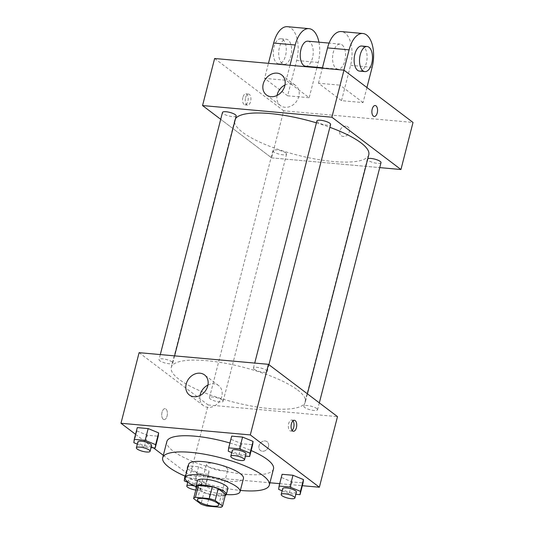 <?xml version="1.0" encoding="UTF-8"?>
<svg xmlns="http://www.w3.org/2000/svg" width="534" height="534" viewBox="0 0 534 534"><rect width="100%" height="100%" fill="white"/><g stroke="black" fill="none" stroke-linecap="round" stroke-linejoin="round"><path stroke-width="0.4" stroke-dasharray="2.67 2" d="M226.583 467.864A11.014 2.877 14.4 0 1 227.818 469.753A11.014 2.877 14.4 0 1 216.43 469.807A11.014 2.877 14.4 0 1 206.484 464.28A11.014 2.877 14.4 0 1 214.902 463.585A11.014 2.877 14.4 0 1 226.583 467.864M206.925 506.052L209.949 494.284L223.773 495.532L220.756 507.3M225.575 494.317A14.952 3.905 14.4 0 1 223.773 495.532M209.949 494.284A14.952 3.905 14.4 0 1 204.021 492.375L200.998 504.143M196.639 486.781L204.021 492.375M196.305 488.069A15.733 4.112 -165.6 0 0 218.299 495.999A15.733 4.112 -165.6 0 0 225.268 495.512M227.858 488.583A15.733 4.112 14.4 0 1 219.808 490.119A15.733 4.112 14.4 0 1 204.328 486.247A15.733 4.112 14.4 0 1 197.38 480.754M195.851 486.714A28.315 7.403 -165.6 0 0 225.562 494.477A28.315 7.403 -165.6 0 0 226.323 494.537M188.589 464.386A28.315 7.403 -165.6 0 0 201.098 474.279A28.315 7.403 -165.6 0 0 228.966 481.234A28.315 7.403 -165.6 0 0 243.444 478.471M185.518 476.335A55.049 14.385 -165.6 0 0 240.38 490.419M273.495 468.939A55.049 14.385 14.4 0 1 245.34 474.319A55.049 14.385 14.4 0 1 191.165 460.789A55.049 14.385 14.4 0 1 166.848 441.558M229.92 443.006A55.049 14.385 14.4 0 1 251.154 450.556M187.28 469.106L197.76 473.411L208.647 474.392L209.054 471.068L198.575 466.763L187.688 465.781L187.28 469.106L197.76 473.411L208.647 474.392L209.054 471.068L198.575 466.763L187.688 465.781L187.28 469.106L184.257 480.874M133.847 442.693L136.871 430.925L137.278 427.601L136.871 430.925L147.351 435.23L158.238 436.211L147.351 435.23L144.327 446.991L151.029 447.599M135.556 434.316L153.371 447.812M163.311 455.335L190.031 475.574L269.937 482.776M279.696 483.657L302.344 485.7M278.675 489.384L282.106 474.292L281.692 477.616L292.171 481.922L303.065 482.903L292.171 481.922L289.154 493.683L295.856 494.29M228.265 451.197L231.696 436.104L231.282 439.429L241.762 443.734L252.655 444.715L241.762 443.734L238.745 455.502L245.446 456.109M139.1 352.667L208.16 404.972L190.031 475.574M208.16 404.972L337.495 416.627M268.475 446.524A5.507 4.512 -52.9 0 0 267.087 441.711A5.507 4.512 -52.9 0 0 260.165 443.38A5.507 4.512 -52.9 0 0 260.438 450.489A5.507 4.512 -52.9 0 0 268.475 446.524A5.507 4.512 -52.9 0 0 267.087 441.711A5.507 4.512 -52.9 0 0 260.165 443.374A5.507 4.512 -52.9 0 0 260.432 450.489A5.507 4.512 -52.9 0 0 268.475 446.524M297.578 389.987A69.22 18.089 14.4 0 1 305.348 401.862A69.22 18.089 14.4 0 1 233.799 402.169A69.22 18.089 14.4 0 1 171.247 367.432A69.22 18.089 14.4 0 1 224.18 363.067A69.22 18.089 14.4 0 1 297.578 389.987M171.941 361.845A7.075 1.849 14.4 0 1 172.736 363.06A7.075 1.849 14.4 0 1 165.427 363.093A7.075 1.849 14.4 0 1 159.032 359.542A7.075 1.849 14.4 0 1 164.445 359.095A7.075 1.849 14.4 0 1 171.941 361.845M222.351 400.033A7.075 1.849 14.4 0 1 223.145 401.241A7.075 1.849 14.4 0 1 215.836 401.274A7.075 1.849 14.4 0 1 209.441 397.723A7.075 1.849 14.4 0 1 214.855 397.283A7.075 1.849 14.4 0 1 222.351 400.033M316.769 408.537A7.075 1.849 14.4 0 1 317.563 409.752A7.075 1.849 14.4 0 1 310.247 409.785A7.075 1.849 14.4 0 1 303.859 406.234A7.075 1.849 14.4 0 1 309.266 405.787A7.075 1.849 14.4 0 1 316.769 408.537M254.244 369.261A7.075 1.849 -165.6 0 0 261.74 372.018A7.075 1.849 -165.6 0 0 267.154 371.571A7.075 1.849 -165.6 0 0 260.759 368.019A7.075 1.849 -165.6 0 0 253.45 368.053A7.075 1.849 -165.6 0 0 254.244 369.261M163.244 419.27A5.507 2.81 95.1 0 0 164.072 419.604A5.507 2.81 95.1 0 0 167.369 414.371A5.507 2.81 95.1 0 0 165.059 408.637A5.507 2.81 95.1 0 0 161.875 413.029A5.507 2.81 95.1 0 0 163.244 419.27A5.507 2.81 95.1 0 0 164.078 419.604A5.507 2.81 95.1 0 0 167.369 414.371A5.507 2.81 95.1 0 0 165.066 408.637A5.507 2.81 95.1 0 0 161.882 413.029A5.507 2.81 95.1 0 0 163.25 419.27M292.111 430.451A5.507 2.81 -84.9 0 1 290.69 431.018A5.507 2.81 -84.9 0 1 288.387 425.278A5.507 2.81 -84.9 0 1 291.677 420.044A5.507 2.81 -84.9 0 1 292.505 420.385A5.507 2.81 -84.9 0 1 292.979 420.859M207.953 385.041A12.589 10.313 127.1 0 1 218.593 385.555A12.589 10.313 127.1 0 1 221.77 396.562A12.589 10.313 127.1 0 1 203.394 405.62A12.589 10.313 127.1 0 1 200.016 395.52M368.794 154.753A69.22 18.089 14.4 0 1 297.244 155.06A69.22 18.089 14.4 0 1 234.7 120.324A69.22 18.089 14.4 0 1 235.494 118.648M316.408 122.847A69.22 18.089 14.4 0 1 329.865 127.312M316.896 120.944A7.075 1.849 -165.6 0 0 317.69 122.159A7.075 1.849 -165.6 0 0 325.193 124.909A7.075 1.849 -165.6 0 0 330.599 124.462M285.797 152.924A7.075 1.849 14.4 0 1 286.591 154.139A7.075 1.849 14.4 0 1 279.282 154.166A7.075 1.849 14.4 0 1 272.894 150.615A7.075 1.849 14.4 0 1 278.301 150.174A7.075 1.849 14.4 0 1 285.797 152.924M381.009 162.643A7.075 1.849 14.4 0 1 373.7 162.676A7.075 1.849 14.4 0 1 367.305 159.125A7.075 1.849 14.4 0 1 367.793 158.658M236.182 115.951A7.075 1.849 14.4 0 1 228.872 115.985A7.075 1.849 14.4 0 1 222.484 112.434M271.606 157.864L379.734 167.609L271.606 157.864L220.716 119.316L271.606 157.864L283.688 110.798L413.022 122.453M231.736 452.625L238.745 455.502M246 453.94A7.075 1.849 14.4 0 1 238.691 453.967A7.075 1.849 14.4 0 1 232.303 450.422M231.282 439.429L241.762 443.734M137.318 444.114L144.327 446.991M151.589 445.429A7.075 1.849 14.4 0 1 144.28 445.463A7.075 1.849 14.4 0 1 137.885 441.912M136.871 430.925L147.351 435.23M282.146 490.806L289.154 493.683M296.41 492.121A7.075 1.849 14.4 0 1 289.101 492.154A7.075 1.849 14.4 0 1 282.713 488.603M281.692 477.616L292.171 481.922M187.728 482.302L194.736 485.179L205.623 486.16L206.037 482.836L195.557 478.531L185.198 477.596M201.205 482.402A7.075 1.849 14.4 0 1 201.999 483.61A7.075 1.849 14.4 0 1 194.69 483.644A7.075 1.849 14.4 0 1 188.295 480.093A7.075 1.849 14.4 0 1 193.702 479.652A7.075 1.849 14.4 0 1 201.205 482.402M197.76 473.411L194.736 485.179M208.647 474.392L205.623 486.16M209.054 471.068L206.037 482.836M198.575 466.763L195.557 478.531M187.688 465.781L185.031 476.121M194.356 486.013A7.075 1.849 14.4 0 1 199.696 488.283A7.075 1.849 14.4 0 1 200.49 489.498A7.075 1.849 14.4 0 1 195.798 490.058M375.215 105.525L375.208 105.525A5.507 2.81 95.1 0 0 375.208 105.525A5.507 2.81 95.1 0 0 371.918 110.752A5.507 2.81 95.1 0 0 374.221 116.492A5.507 2.81 95.1 0 0 374.227 116.492L374.221 116.492M277.059 95.459A12.589 10.313 -52.9 0 0 280.437 105.558A12.589 10.313 -52.9 0 0 296.25 101.754A12.589 10.313 -52.9 0 0 295.636 85.493A12.589 10.313 -52.9 0 0 284.989 84.979M242.87 97.448A5.507 2.81 95.1 0 0 244.892 104.838A5.507 2.81 95.1 0 0 248.183 99.604A5.507 2.81 95.1 0 0 245.88 93.871A5.507 2.81 95.1 0 0 242.87 97.448M214.635 58.493L283.688 110.798M245.587 97.689A5.507 2.81 -84.9 0 1 248.597 94.111A5.507 2.81 -84.9 0 1 250.9 99.851A5.507 2.81 -84.9 0 1 247.609 105.078A5.507 2.81 -84.9 0 1 245.587 97.689M345.905 126.184A5.507 4.512 -52.9 0 0 340.305 129.715A5.507 4.512 -52.9 0 0 341.253 135.723A5.507 4.512 -52.9 0 0 348.175 134.054A5.507 4.512 -52.9 0 0 347.908 126.945A5.507 4.512 -52.9 0 0 345.905 126.184A5.507 4.512 127.1 0 1 347.901 126.938A5.507 4.512 127.1 0 1 348.175 134.054A5.507 4.512 127.1 0 1 341.253 135.723A5.507 4.512 127.1 0 1 340.305 129.709A5.507 4.512 127.1 0 1 345.899 126.184M366.925 87.536L363.06 102.588L341.506 100.646L318.484 83.211L340.045 85.153L343.896 70.141M363.06 102.588L340.045 85.153M287.432 26.7A25.171 12.856 -84.9 0 1 296.677 60.489L287.619 95.786L309.173 97.729L286.151 80.294L264.597 78.351L268.455 63.339M287.619 95.786L264.597 78.351M342.08 44.863A12.589 6.428 -84.9 0 1 345.211 59.127A12.589 6.428 -84.9 0 1 337.929 69.16A12.589 6.428 -84.9 0 1 332.662 56.05A12.589 6.428 -84.9 0 1 340.191 44.088A12.589 6.428 -84.9 0 1 342.08 44.863M341.506 100.646L350.571 65.342A25.171 12.856 95.1 0 0 341.319 31.559M318.484 83.211L322.342 68.198M307.858 41.178A12.589 6.428 -84.9 0 1 309.747 41.946A12.589 6.428 -84.9 0 1 312.877 56.21A12.589 6.428 -84.9 0 1 305.595 66.249M290.009 65.281L286.151 80.294M318.945 42.179A25.171 12.856 -84.9 0 1 318.237 62.431L316.989 67.277M316.882 67.705L309.173 97.729M361.745 46.031A12.589 6.428 -84.9 0 1 363.641 46.805A12.589 6.428 -84.9 0 1 366.765 61.07A12.589 6.428 -84.9 0 1 359.489 71.102M282.152 63.539A12.589 6.428 -84.9 0 1 279.022 49.275A12.589 6.428 -84.9 0 1 286.297 39.236A12.589 6.428 -84.9 0 1 291.571 52.345A12.589 6.428 -84.9 0 1 284.041 64.307A12.589 6.428 -84.9 0 1 282.152 63.539M276.759 63.052A12.589 6.428 95.1 0 0 278.655 63.82A12.589 6.428 95.1 0 0 286.184 51.865A12.589 6.428 95.1 0 0 280.911 38.748A12.589 6.428 95.1 0 0 273.628 48.788A12.589 6.428 95.1 0 0 276.759 63.052M350.571 65.342L372.125 67.284M296.677 60.489L318.237 62.431M218.753 505.057L227.818 469.753M197.42 499.577L206.484 464.28M290.69 431.018L293.406 431.258M291.677 420.044L294.394 420.291M218.593 385.555L204.575 374.935M203.394 405.62L189.376 395.006M234.7 120.324L171.247 367.432M307.404 393.838L305.348 401.862M267.154 371.571L268.916 364.689M253.45 368.053L254.725 363.087M272.894 150.615L209.441 397.723M286.591 154.139L223.145 401.241M367.305 159.125L303.859 406.234M319.325 402.87L317.563 409.752M160.307 354.576L159.032 359.542M174.585 355.864L172.736 363.06M188.295 480.093L187.794 482.035M201.999 483.61L200.49 489.498M266.413 94.945L280.437 105.558M281.612 74.88L295.636 85.493M244.892 104.838L247.609 105.078M245.88 93.871L248.597 94.111M340.191 44.088L329.104 43.094M337.929 69.16L322.456 67.765M278.655 63.82L284.041 64.307M280.911 38.748L286.297 39.236"/><path stroke-width="0.8" d="M217.518 503.168A11.014 2.877 14.4 0 1 218.753 505.057A11.014 2.877 14.4 0 1 207.372 505.104A11.014 2.877 14.4 0 1 197.42 499.577A11.014 2.877 14.4 0 1 205.837 498.883A11.014 2.877 14.4 0 1 217.518 503.168M209.241 498.582L195.417 497.334A14.952 3.905 14.4 0 0 193.615 498.549L200.998 504.143A14.952 3.905 14.4 0 0 206.925 506.052L220.756 507.3A14.952 3.905 14.4 0 0 222.551 506.085L215.175 500.491A14.952 3.905 14.4 0 0 209.241 498.582L212.265 486.814L198.441 485.566L195.417 497.334M222.551 506.085L225.575 494.317L218.192 488.73L215.175 500.491M193.615 498.549L196.639 486.781A14.952 3.905 14.4 0 1 198.441 485.566M212.265 486.814A14.952 3.905 14.4 0 1 218.192 488.73M225.268 495.512A15.733 4.112 -165.6 0 0 226.343 494.464A15.733 4.112 -165.6 0 0 212.131 486.567A15.733 4.112 -165.6 0 0 195.871 486.641A15.733 4.112 -165.6 0 0 196.305 488.069M195.871 486.641L197.38 480.754A15.733 4.112 14.4 0 1 209.408 479.766A15.733 4.112 14.4 0 1 226.089 485.88A15.733 4.112 14.4 0 1 227.858 488.583L226.343 494.464M226.323 494.537A28.315 7.403 -165.6 0 0 240.046 491.707A28.315 7.403 -165.6 0 0 214.454 477.503A28.315 7.403 -165.6 0 0 185.191 477.623A28.315 7.403 -165.6 0 0 195.851 486.714M240.046 491.707L243.444 478.471A28.315 7.403 -165.6 0 0 217.859 464.26A28.315 7.403 -165.6 0 0 188.589 464.386L185.191 477.623M240.38 490.419A55.049 14.385 -165.6 0 0 241.188 490.492A55.049 14.385 -165.6 0 0 269.336 485.119A55.049 14.385 -165.6 0 0 219.594 457.498A55.049 14.385 -165.6 0 0 162.696 457.738A55.049 14.385 -165.6 0 0 185.518 476.335M162.696 457.738L166.848 441.558A55.049 14.385 14.4 0 1 229.92 443.006M251.154 450.556A55.049 14.385 14.4 0 1 267.314 459.5A55.049 14.385 14.4 0 1 273.495 468.939L269.336 485.119M151.029 447.599L155.214 447.973L158.238 436.211L158.645 432.887L148.165 428.582L137.278 427.601L134.254 439.369L133.847 442.693L137.318 444.114M302.344 485.7L319.365 487.228L250.312 434.923L120.978 423.268L135.556 434.316M153.371 447.812L163.311 455.335M269.937 482.776L279.696 483.657M295.856 494.29L300.041 494.671L303.065 482.903L303.472 479.579L292.992 475.273L282.106 474.292L279.082 486.06L278.675 489.384L282.146 490.806M245.446 456.109L249.632 456.483L252.655 444.715L253.063 441.391L242.583 437.092L231.696 436.104L228.672 447.872L228.265 451.197L231.736 452.625M120.978 423.268L139.1 352.667L268.435 364.321L337.495 416.627L319.365 487.228M268.435 364.321L250.312 434.923M207.753 385.942A12.589 10.313 127.1 0 1 189.376 395.006A12.589 10.313 127.1 0 1 188.756 378.746A12.589 10.313 127.1 0 1 204.575 374.935A12.589 10.313 127.1 0 1 207.753 385.942M295.222 420.625A5.507 2.81 -84.9 0 1 296.59 426.866A5.507 2.81 -84.9 0 1 293.406 431.258A5.507 2.81 -84.9 0 1 291.103 425.525A5.507 2.81 -84.9 0 1 294.394 420.291A5.507 2.81 -84.9 0 1 295.222 420.625M292.979 420.859A5.507 2.81 -84.9 0 1 293.987 425.785A5.507 2.81 -84.9 0 1 292.111 430.451M200.016 395.52A12.589 10.313 127.1 0 1 207.953 385.041M329.865 127.312A69.22 18.089 14.4 0 1 361.024 142.878A69.22 18.089 14.4 0 1 368.794 154.753L307.404 393.838M235.494 118.648A69.22 18.089 14.4 0 1 316.408 122.847M268.916 364.689L330.599 124.462A7.075 1.849 -165.6 0 0 324.205 120.911A7.075 1.849 -165.6 0 0 316.896 120.944L254.725 363.087M367.793 158.658A7.075 1.849 14.4 0 1 373.793 158.898A7.075 1.849 14.4 0 1 380.215 161.428A7.075 1.849 14.4 0 1 381.009 162.643L319.325 402.87M160.307 354.576L222.484 112.434A7.075 1.849 14.4 0 1 227.891 111.986A7.075 1.849 14.4 0 1 235.387 114.737A7.075 1.849 14.4 0 1 236.182 115.951L174.585 355.864M343.969 70.148L413.022 122.453L400.941 169.518L379.734 167.609L400.941 169.518L331.888 117.213L202.553 105.558L220.716 119.316L202.553 105.558L214.635 58.493L343.969 70.148L331.888 117.213L202.553 105.558M249.632 456.483L250.039 453.159L239.559 448.854L228.672 447.872M230.788 456.303L232.303 450.422A7.075 1.849 14.4 0 1 237.71 449.975A7.075 1.849 14.4 0 1 245.206 452.725A7.075 1.849 14.4 0 1 246 453.94L244.492 459.821A7.075 1.849 14.4 0 1 237.183 459.854A7.075 1.849 14.4 0 1 230.788 456.303A7.075 1.849 14.4 0 1 236.195 455.856A7.075 1.849 14.4 0 1 243.698 458.606A7.075 1.849 14.4 0 1 244.492 459.821M252.655 444.715L253.063 441.391L250.039 453.159M253.063 441.391L242.583 437.092L239.559 448.854M242.583 437.092L231.696 436.104M155.214 447.973L155.628 444.655L145.148 440.35L134.254 439.369M136.377 447.792L137.885 441.912A7.075 1.849 14.4 0 1 143.292 441.464A7.075 1.849 14.4 0 1 150.795 444.215A7.075 1.849 14.4 0 1 151.589 445.429L150.074 451.317A7.075 1.849 14.4 0 1 142.765 451.343A7.075 1.849 14.4 0 1 136.377 447.792A7.075 1.849 14.4 0 1 141.784 447.352A7.075 1.849 14.4 0 1 149.286 450.102A7.075 1.849 14.4 0 1 150.074 451.317M158.238 436.211L158.645 432.887L155.628 444.655M158.645 432.887L148.165 428.582L145.148 440.35M148.165 428.582L137.278 427.601M300.041 494.671L300.448 491.347L289.969 487.041L279.082 486.06M281.198 494.491L282.713 488.603A7.075 1.849 14.4 0 1 288.12 488.156A7.075 1.849 14.4 0 1 295.616 490.906A7.075 1.849 14.4 0 1 296.41 492.121L294.901 498.008A7.075 1.849 14.4 0 1 287.592 498.035A7.075 1.849 14.4 0 1 281.198 494.491A7.075 1.849 14.4 0 1 286.604 494.043A7.075 1.849 14.4 0 1 294.107 496.794A7.075 1.849 14.4 0 1 294.901 498.008M303.065 482.903L303.472 479.579L300.448 491.347M303.472 479.579L292.992 475.273L289.969 487.041M292.992 475.273L282.106 474.292M185.198 477.596L184.664 477.55L184.257 480.874L187.728 482.302M185.031 476.121L184.664 477.55M195.798 490.058A7.075 1.849 14.4 0 1 186.787 485.98A7.075 1.849 14.4 0 1 194.356 486.013M377.231 112.914A5.507 2.81 95.1 0 0 375.215 105.525A5.507 2.81 -84.9 0 1 377.238 112.914A5.507 2.81 -84.9 0 1 374.227 116.492A5.507 2.81 95.1 0 0 377.231 112.914M374.227 116.492A5.507 2.81 -84.9 0 1 371.918 110.758A5.507 2.81 -84.9 0 1 375.215 105.525M400.941 169.518L331.888 117.213M263.235 83.938A12.589 10.313 127.1 0 1 281.612 74.88A12.589 10.313 127.1 0 1 282.232 91.134A12.589 10.313 127.1 0 1 266.413 94.945A12.589 10.313 127.1 0 1 263.235 83.938M284.989 84.979A12.589 10.313 -52.9 0 0 277.253 94.558A12.589 10.313 -52.9 0 0 277.059 95.459M322.342 68.198L327.549 47.906L349.109 49.849A25.171 12.856 -84.9 0 1 362.873 33.502A25.171 12.856 -84.9 0 1 372.125 67.284L366.925 87.536M362.873 33.502L341.319 31.559A25.171 12.856 95.1 0 0 327.549 47.906M322.456 67.765L305.595 66.249A12.589 6.428 -84.9 0 1 300.328 53.133A12.589 6.428 -84.9 0 1 307.858 41.178L329.104 43.094M268.455 63.339L273.662 43.054L295.215 44.996L290.009 65.281M316.989 67.277L316.882 67.705M295.215 44.996A25.171 12.856 -84.9 0 1 308.986 28.642A25.171 12.856 -84.9 0 1 318.945 42.179M364.876 71.589L359.489 71.102A12.589 6.428 -84.9 0 1 354.216 57.992A12.589 6.428 -84.9 0 1 361.745 46.031L367.132 46.518A12.589 6.428 -84.9 0 1 369.027 47.286A12.589 6.428 -84.9 0 1 372.158 61.55A12.589 6.428 -84.9 0 1 364.876 71.589A12.589 6.428 -84.9 0 1 359.602 58.48A12.589 6.428 -84.9 0 1 367.132 46.518M343.896 70.141L349.109 49.849M273.662 43.054A25.171 12.856 -84.9 0 1 287.432 26.7L308.986 28.642M187.794 482.035L186.787 485.98"/></g></svg>
